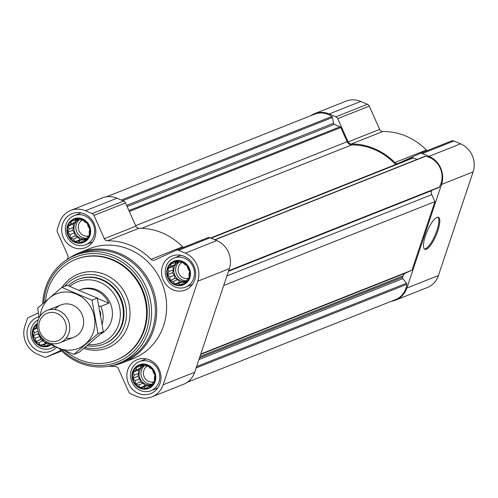 <?xml version="1.0" encoding="UTF-8"?>
<svg xmlns="http://www.w3.org/2000/svg" width="498" height="498" viewBox="0 0 498 498"><rect width="100%" height="100%" fill="white"/><g stroke="black" fill="none" stroke-linecap="round" stroke-linejoin="round"><path stroke-width="0.75" d="M50.354 344.66A12.176 11.249 68.3 0 1 34.773 340.601A12.176 11.249 68.3 0 1 37.319 324.186M48.872 343.987L46.246 346.054L43.65 344.74L40.431 345.276L38.713 342.643L35.601 341.535L35.29 338.267L33.061 335.839L34.306 332.776L33.484 329.713L36.024 327.653L36.752 324.796L37.282 324.708M89.845 229.036L89.111 231.894L89.422 235.162L87.399 237.017L86.154 240.073L83.446 240.403L80.906 242.464L78.311 241.15L75.092 241.686L73.374 239.052L70.262 237.944L69.95 234.676L67.722 232.249L68.967 229.186L68.145 226.123L70.685 224.063L71.419 221.205L74.638 220.676L76.661 218.821L79.767 219.929L82.481 219.599L84.71 222.027L87.306 223.341L88.127 226.403L89.845 229.036M82.494 219.494A12.176 11.249 68.3 0 1 86.204 240.185A12.176 11.249 68.3 0 1 67.579 232.273A12.176 11.249 68.3 0 1 82.494 219.494M189.67 271.435L188.935 274.292L189.246 277.56L187.223 279.415L185.978 282.478L183.27 282.802L180.73 284.862L178.135 283.549L174.916 284.084L173.198 281.451L170.092 280.343L169.774 277.075L167.546 274.647L168.791 271.591L167.969 268.522L170.509 266.461L171.244 263.604L174.462 263.075L176.485 261.22L179.597 262.328L182.305 261.998L184.534 264.426L187.13 265.739L187.951 268.802L189.67 271.435M182.318 261.898A12.176 11.249 68.3 0 1 186.028 282.584A12.176 11.249 68.3 0 1 167.409 274.672A12.176 11.249 68.3 0 1 182.318 261.898M155.009 375.025L154.274 377.882L154.585 381.151L152.562 383.006L151.317 386.068L148.609 386.398L146.07 388.452L143.474 387.139L140.255 387.674L138.537 385.041L135.431 383.933L135.114 380.665L132.885 378.237L134.13 375.181L133.308 372.112L135.848 370.051L136.583 367.2L139.801 366.665L141.824 364.81L144.937 365.918L147.645 365.588L149.873 368.016L152.469 369.329L153.291 372.398L155.009 375.025M147.657 365.488A12.176 11.249 68.3 0 1 151.367 386.174A12.176 11.249 68.3 0 1 132.748 378.268A12.176 11.249 68.3 0 1 147.657 365.488M108.881 366.211A63.489 58.658 -111.7 0 0 115.2 366.497A3.48 3.212 -111.7 0 1 118.337 368.607L128.721 391.87A3.48 3.212 -111.7 0 0 130.576 393.725L137.255 396.564A21.744 20.088 -111.7 0 0 151.946 396.85L183.501 384.325A21.744 20.088 -111.7 0 0 194.674 372.267L229.335 268.677A21.744 20.088 -111.7 0 0 216.804 240.602L210.125 237.77A3.48 3.212 -111.7 0 0 207.641 237.776L176.354 250.195M151.946 396.85A21.744 20.088 -111.7 0 0 163.12 384.798L197.781 281.208A21.744 20.088 -111.7 0 0 185.25 253.127L178.57 250.295A3.48 3.212 -111.7 0 0 176.087 250.301L154.66 260.056A3.48 3.212 -111.7 0 1 151.062 259.309A63.489 58.658 -111.7 0 0 107.481 240.795L139.035 228.271A63.489 58.658 -111.7 0 1 182.617 246.784A3.48 3.212 -111.7 0 0 183.42 247.388M66.639 259.8A63.489 58.658 -111.7 0 1 67.261 259.097A3.48 3.212 -111.7 0 0 67.772 255.325L57.388 232.068A3.48 3.212 -111.7 0 1 57.239 229.429L59.561 222.5A21.744 20.088 -111.7 0 1 70.735 210.442A21.744 20.088 -111.7 0 1 85.426 210.729L92.105 213.567A3.48 3.212 -111.7 0 1 93.96 215.422L104.343 238.685A3.48 3.212 -111.7 0 0 107.481 240.795M104.343 238.685L135.898 226.16A3.48 3.212 -111.7 0 0 139.035 228.271M135.898 226.16L125.515 202.898A3.48 3.212 -111.7 0 0 123.66 201.043L116.98 198.204A21.744 20.088 -111.7 0 0 102.289 197.918L70.735 210.442M38.371 312.962L28.872 317.288A3.48 3.212 -111.7 0 0 27.222 319.156L24.9 326.09A21.744 20.088 -111.7 0 0 37.431 354.165L44.11 356.998A3.48 3.212 -111.7 0 0 46.594 356.991L61.067 350.405M184.179 256.314A18.264 16.876 68.3 0 1 195.639 273.383A18.264 16.876 68.3 0 1 185.324 290.029A18.264 16.876 68.3 0 1 162.902 279.278A18.264 16.876 68.3 0 1 171.841 256.078A18.264 16.876 68.3 0 1 184.179 256.314M84.355 213.916A18.264 16.876 68.3 0 1 95.815 230.985A18.264 16.876 68.3 0 1 85.494 247.624A18.264 16.876 68.3 0 1 63.072 236.88A18.264 16.876 68.3 0 1 72.017 213.673A18.264 16.876 68.3 0 1 84.355 213.916M56.492 347.367A18.264 16.876 68.3 0 1 50.833 351.221A18.264 16.876 68.3 0 1 28.411 340.47A18.264 16.876 68.3 0 1 37.356 317.27A18.264 16.876 68.3 0 1 38.919 316.74M149.518 359.911A18.264 16.876 68.3 0 1 160.979 376.974A18.264 16.876 68.3 0 1 150.664 393.619A18.264 16.876 68.3 0 1 128.241 382.869A18.264 16.876 68.3 0 1 137.18 359.668A18.264 16.876 68.3 0 1 149.518 359.911M69.266 258.188A59.144 54.637 68.3 0 1 79.618 252.611L89.522 248.676A59.144 54.637 68.3 0 1 129.468 249.461A59.144 54.637 68.3 0 1 166.581 304.732A59.144 54.637 68.3 0 1 133.159 358.616L123.261 362.544A59.144 54.637 68.3 0 1 111.901 365.582M395.624 164.539A62.623 57.855 -111.7 0 0 351.806 144.887A5.217 4.818 -111.7 0 1 347.143 141.718L340.8 127.513A1.394 1.289 -111.7 0 0 340.059 126.772L334.339 124.338A1.394 1.289 -111.7 0 1 333.486 123.249L332.446 117.447A1.394 1.289 -111.7 0 0 331.855 116.507A20.001 18.482 -111.7 0 0 314.643 114.167L106.504 196.797M187.335 382.252L395.568 299.591A20.001 18.482 -111.7 0 0 406.76 284.333A1.394 1.289 -111.7 0 0 406.455 283.256L402.838 278.625L198.92 359.575M200.781 354.01L411.983 270.171L405.528 273.109A5.217 4.818 -111.7 0 0 403.044 275.917L402.596 277.262A1.394 1.289 -111.7 0 0 402.838 278.625M411.983 270.171L434.916 201.64L223.714 285.485M434.916 201.64L431.785 194.631L226.895 275.967M431.648 190.429L431.567 190.678A5.217 4.818 -111.7 0 0 431.785 194.631M438.427 187.702A1.394 1.289 -111.7 0 0 439.286 187.124A20.001 18.482 -111.7 0 0 425.529 156.291A1.394 1.289 -111.7 0 0 424.862 156.36L214.787 239.75M417.038 159.466L413.346 157.897A1.394 1.289 -111.7 0 0 412.356 157.903L210.629 237.982L412.406 157.878M391.496 301.203A21.744 20.088 -111.7 0 0 395.711 300.082L427.265 287.558A21.744 20.088 -111.7 0 0 438.439 275.5L473.1 171.91A21.744 20.088 -111.7 0 0 460.569 143.835L453.89 141.002A3.48 3.212 -111.7 0 0 451.406 141.009L420.125 153.428M427.184 150.62A3.48 3.212 -111.7 0 1 426.381 150.01A63.489 58.658 -111.7 0 0 382.8 131.503A3.48 3.212 -111.7 0 1 379.663 129.393L369.279 106.13A3.48 3.212 -111.7 0 0 367.424 104.275L360.745 101.436A21.744 20.088 -111.7 0 0 346.054 101.15L314.499 113.675A21.744 20.088 -111.7 0 0 310.665 115.748M395.711 300.082A21.744 20.088 -111.7 0 0 406.885 288.031L441.545 184.434A21.744 20.088 -111.7 0 0 429.015 156.36L422.335 153.527A3.48 3.212 -111.7 0 0 419.851 153.533L398.425 163.288A3.48 3.212 -111.7 0 1 394.827 162.541A63.489 58.658 -111.7 0 0 351.252 144.028A3.48 3.212 -111.7 0 1 348.114 141.918L337.731 118.655A3.48 3.212 -111.7 0 0 335.87 116.8L329.19 113.961A21.744 20.088 -111.7 0 0 314.499 113.675M437.829 230.829A17.393 4.918 -67 0 1 424.838 249.299A17.393 4.918 -67 0 1 427.116 231.365A17.393 4.918 -67 0 1 438.439 217.277A17.393 4.918 -67 0 1 437.829 230.829M64.703 286.282A37.4 34.549 68.3 0 1 77.744 276.745A37.4 34.549 68.3 0 1 103.005 277.243A37.4 34.549 68.3 0 1 126.473 312.19A37.4 34.549 68.3 0 1 105.339 346.266A37.4 34.549 68.3 0 1 84.99 347.442M68.294 285.759A34.792 32.14 68.3 0 1 78.086 279.415L78.709 279.173A34.792 32.14 68.3 0 1 102.208 279.633A34.792 32.14 68.3 0 1 124.033 312.14A34.792 32.14 68.3 0 1 104.375 343.838L103.758 344.087A34.792 32.14 68.3 0 1 87.082 345.68M45.424 301.315A54.27 50.142 68.3 0 1 75.852 259.346A54.27 50.142 68.3 0 1 112.511 260.062A54.27 50.142 68.3 0 1 146.561 310.783A54.27 50.142 68.3 0 1 115.897 360.228A54.27 50.142 68.3 0 1 65.748 351.221M76.157 259.221A54.27 50.142 68.3 0 1 76.468 259.097A54.27 50.142 68.3 0 1 113.127 259.819A54.27 50.142 68.3 0 1 147.184 310.534A54.27 50.142 68.3 0 1 116.513 359.986A54.27 50.142 68.3 0 1 116.208 360.104M43.774 302.753A56.535 52.228 68.3 0 1 113.824 257.746A56.535 52.228 68.3 0 1 142.154 340.283A56.535 52.228 68.3 0 1 61.646 349.546M42.697 303.699A58.272 53.834 68.3 0 1 75.609 255.138A58.272 53.834 68.3 0 1 114.976 255.904A58.272 53.834 68.3 0 1 151.535 310.36A58.272 53.834 68.3 0 1 118.611 363.459A58.272 53.834 68.3 0 1 59.281 348.556M75.609 255.138L79.406 253.631A58.272 53.834 68.3 0 1 118.767 254.397A58.272 53.834 68.3 0 1 155.332 308.853A58.272 53.834 68.3 0 1 122.402 361.953L118.611 363.459M79.618 252.611A59.144 54.637 68.3 0 1 119.57 253.389A59.144 54.637 68.3 0 1 156.677 308.66A59.144 54.637 68.3 0 1 123.261 362.544M437.947 217.165A17.393 4.918 -67 0 1 436.908 230.437A17.393 4.918 -67 0 1 424.414 249.019M147.825 364.972A12.736 11.765 68.3 0 1 151.709 386.61A12.736 11.765 68.3 0 1 132.231 378.343A12.736 11.765 68.3 0 1 147.825 364.972M149.96 361.809A15.656 14.461 68.3 0 1 159.783 376.438A15.656 14.461 68.3 0 1 150.938 390.7A15.656 14.461 68.3 0 1 131.715 381.487A15.656 14.461 68.3 0 1 139.384 361.598A15.656 14.461 68.3 0 1 149.96 361.809M182.486 261.382A12.736 11.765 68.3 0 1 186.37 283.02A12.736 11.765 68.3 0 1 166.892 274.747A12.736 11.765 68.3 0 1 182.486 261.382M184.621 258.219A15.656 14.461 68.3 0 1 194.444 272.848A15.656 14.461 68.3 0 1 185.598 287.109A15.656 14.461 68.3 0 1 166.376 277.896A15.656 14.461 68.3 0 1 174.045 258.008A15.656 14.461 68.3 0 1 184.621 258.219M82.662 218.983A12.736 11.765 68.3 0 1 86.546 240.621A12.736 11.765 68.3 0 1 67.068 232.348A12.736 11.765 68.3 0 1 82.662 218.983M84.797 215.815A15.656 14.461 68.3 0 1 94.62 230.45A15.656 14.461 68.3 0 1 85.774 244.711A15.656 14.461 68.3 0 1 66.551 235.498A15.656 14.461 68.3 0 1 74.221 215.609A15.656 14.461 68.3 0 1 84.797 215.815M50.952 344.927A12.736 11.765 68.3 0 1 34.312 340.85A12.736 11.765 68.3 0 1 37.394 323.457M54.369 346.446A15.656 14.461 68.3 0 1 51.113 348.301A15.656 14.461 68.3 0 1 32.196 339.804A15.656 14.461 68.3 0 1 38.253 319.803M139.801 366.665L143.237 365.302M135.848 370.051L140.517 368.203L138.232 370.157L138.799 373.326L137.809 376.283L139.782 378.81L140.355 381.978L143.206 383.192L145.179 385.72L148.143 385.29L149.711 385.956M141.214 366.105L140.517 368.203M133.308 372.112L138.232 370.157M134.13 375.181L138.799 373.326M132.885 378.237L137.809 376.283M135.114 380.665L139.782 378.81M135.431 383.933L140.355 381.978M138.537 385.041L143.206 383.192M140.255 387.674L145.179 385.72M143.474 387.139L148.143 385.29M148.609 386.398L151.691 385.172M143.878 365.526A10.439 9.643 -111.7 0 0 139.166 375.168A10.439 9.643 -111.7 0 0 145.671 384.238A10.439 9.643 -111.7 0 0 151.902 384.655M153.807 381.873A8.553 7.9 68.3 0 1 143.972 376.376A8.553 7.9 68.3 0 1 147.906 365.868M152.077 384.238A10.439 9.643 68.3 0 1 141.83 377.652A10.439 9.643 68.3 0 1 144.408 365.719M174.462 263.075L177.898 261.711M170.509 266.461L175.178 264.612L172.893 266.567L173.46 269.735L172.47 272.692L174.443 275.22L175.016 278.388L177.867 279.602L179.84 282.129L182.803 281.7L184.372 282.366M175.875 262.514L175.178 264.612M167.969 268.522L172.893 266.567M168.791 271.591L173.46 269.735M167.546 274.647L172.47 272.692M169.774 277.075L174.443 275.22M170.092 280.343L175.016 278.388M173.198 281.451L177.867 279.602M174.916 284.084L179.84 282.129M178.135 283.549L182.803 281.7M183.27 282.802L186.352 281.582M178.539 261.936A10.439 9.643 -111.7 0 0 173.827 271.578A10.439 9.643 -111.7 0 0 180.332 280.648A10.439 9.643 -111.7 0 0 186.569 281.065M74.638 220.676L78.074 219.307M70.685 224.063L75.347 222.208L73.069 224.168L73.636 227.337L72.646 230.294L74.619 232.821L75.186 235.99L78.037 237.197L80.016 239.731L82.979 239.295L84.548 239.968M76.051 220.11L75.347 222.208M68.145 226.123L73.069 224.168M68.967 229.186L73.636 227.337M67.722 232.249L72.646 230.294M69.95 234.676L74.619 232.821M70.262 237.944L75.186 235.99M73.374 239.052L78.037 237.197M75.092 241.686L80.016 239.731M78.311 241.15L82.979 239.295M83.446 240.403L86.528 239.177M78.715 219.537A10.439 9.643 -111.7 0 0 74.003 229.173A10.439 9.643 -111.7 0 0 80.508 238.249A10.439 9.643 -111.7 0 0 86.739 238.667M36.024 327.653L37.313 327.142M33.484 329.713L37.425 328.151M34.306 332.776L38.122 331.263M33.061 335.839L37.985 333.884L39.958 336.411L40.525 339.58L43.606 341.086M38.502 332.34L37.985 333.884M35.29 338.267L39.958 336.411M35.601 341.535L40.525 339.58M38.713 342.643L43.376 340.794M40.431 345.276L46.924 343.091M44.166 341.802L45.349 343.321M43.65 344.74L47.335 343.278M39.815 335.073A10.439 9.643 -111.7 0 0 43.451 340.408M188.468 278.282A8.553 7.9 68.3 0 1 178.633 272.786A8.553 7.9 68.3 0 1 182.567 262.278M186.738 280.648A10.439 9.643 68.3 0 1 176.491 274.062A10.439 9.643 68.3 0 1 179.068 262.129M88.644 235.884A8.553 7.9 68.3 0 1 78.809 230.387A8.553 7.9 68.3 0 1 82.743 219.879M86.913 238.243A10.439 9.643 68.3 0 1 76.667 231.663A10.439 9.643 68.3 0 1 79.238 219.73M100.005 310.82A22.615 20.891 68.3 0 1 100.826 315.24M99.021 305.946L100.783 306.382A24.352 22.497 68.3 0 1 102.239 323.974M100.783 306.382L108.825 303.189A24.352 22.497 -111.7 0 0 95.915 290.421A24.352 22.497 -111.7 0 0 79.462 290.097L80.701 289.606A24.352 22.497 68.3 0 1 97.154 289.929A24.352 22.497 68.3 0 1 112.367 311.536A24.352 22.497 68.3 0 1 100.621 333.984M69.888 286.375A32.781 30.285 68.3 0 1 99.737 282.21A32.781 30.285 68.3 0 1 119.781 320.021A32.781 30.285 68.3 0 1 88.42 344.548M78.086 279.415A34.792 32.14 68.3 0 1 101.586 279.876A34.792 32.14 68.3 0 1 123.417 312.389A34.792 32.14 68.3 0 1 103.758 344.087M108.825 303.189L97.328 298.302M57.077 313.485A14.728 13.608 68.3 0 1 61.565 338.509A14.728 13.608 68.3 0 1 39.049 328.941A14.728 13.608 68.3 0 1 57.077 313.485M58.845 310.665A17.393 16.073 68.3 0 1 69.757 326.918A17.393 16.073 68.3 0 1 59.928 342.767A17.393 16.073 68.3 0 1 38.576 332.533A17.393 16.073 68.3 0 1 47.092 310.435A17.393 16.073 68.3 0 1 58.845 310.665M40.133 316.068A29.394 27.16 68.3 0 1 73.586 293.123A29.394 27.16 68.3 0 1 93.369 332.11A29.394 27.16 68.3 0 1 51.001 343.446M54.78 309.532A17.393 16.073 68.3 0 1 75.316 306.513A17.393 16.073 68.3 0 1 82.768 327.609A17.393 16.073 68.3 0 1 66.141 338.154M43.724 341.597L73.872 354.402L98.013 333.71L92.006 300.213L61.858 287.408L37.717 308.1L39.087 317.842M92.006 300.213L97.284 298.115L103.291 331.612L79.157 352.304L73.872 354.402M61.858 287.408L67.137 285.31L97.284 298.115M98.013 333.71L103.291 331.612M178.57 250.295L210.125 237.77M185.25 253.127L216.804 240.602M151.062 259.309L182.617 246.784M93.96 215.422L125.515 202.898M92.105 213.567L123.66 201.043M85.426 210.729L116.98 198.204M46.594 356.991L61.677 351.003L46.463 357.047M163.12 384.798L194.674 372.267M197.781 281.208L229.335 268.677M332.446 117.447L122.794 200.675M331.855 116.507L121.356 200.065M406.76 284.333L196.119 367.954M406.455 283.256L196.579 366.572M402.596 277.262L199.486 357.894M403.044 275.917L199.935 356.543M405.528 273.109L200.638 354.445M431.567 190.678L228.458 271.304M439.286 187.124L228.644 270.744M425.529 156.291L215.03 239.849M413.346 157.897L211.102 238.181M351.806 144.887L141.675 228.302M347.143 141.718L135.68 225.662M340.8 127.513L129.337 211.457M340.059 126.772L128.945 210.573M334.339 124.338L127.158 206.583M333.486 123.249L126.617 205.369M473.1 171.91L441.545 184.434M460.569 143.835L429.015 156.36M438.439 275.5L406.885 288.031M360.745 101.436L329.19 113.961M367.424 104.275L335.87 116.8M369.279 106.13L337.731 118.655M379.663 129.393L348.114 141.918M382.8 131.503L351.252 144.028M426.381 150.01L394.827 162.541M453.89 141.002L422.335 153.527M62.15 287.296A39.697 36.671 68.3 0 1 105.109 274.579A39.697 36.671 68.3 0 1 128.472 324.279A39.697 36.671 68.3 0 1 83.788 348.451M176.217 250.245L207.772 237.72M438.694 187.628L228.538 271.055M451.537 140.953L419.988 153.477M115.897 360.228L116.513 359.986M75.852 259.346L76.468 259.097M150.938 390.7L157.779 387.986M139.384 361.598L146.225 358.884M185.598 287.109L192.44 284.395M174.045 258.008L180.886 255.293M85.774 244.711L92.616 241.997M74.221 215.609L81.062 212.895M51.113 348.301L55.041 346.739M59.928 342.767L73.829 337.252M47.092 310.435L60.993 304.919"/></g></svg>
